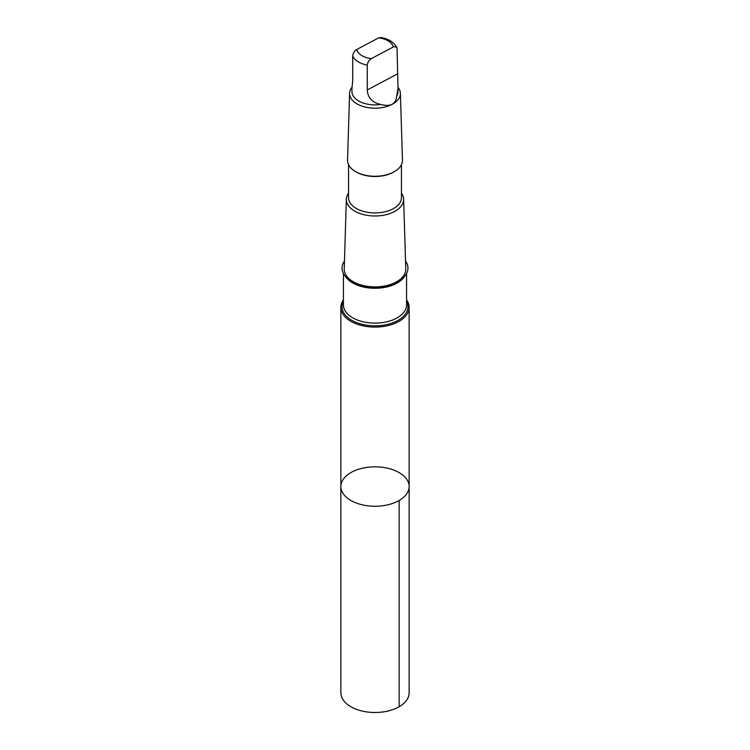 <?xml version="1.0" encoding="UTF-8"?>
<svg xmlns="http://www.w3.org/2000/svg" width="750" height="750" viewBox="0 0 750 750"><rect width="100%" height="100%" fill="white"/><g stroke="black" fill="none" stroke-linecap="round" stroke-linejoin="round"><path stroke-width="1.12" d="M340.866 486.413A34.134 19.706 180 0 1 375.113 466.837A34.134 19.706 180 0 1 409.134 486.544A34.134 19.706 180 0 1 375 506.25A34.134 19.706 180 0 1 340.866 486.544A34.134 19.706 180 0 1 340.866 486.413A34.134 19.706 180 0 0 340.866 486.544L340.866 692.794A34.134 19.706 0 0 0 374.887 712.5A34.134 19.706 0 0 0 409.134 692.925A34.134 19.706 0 0 0 409.134 692.794L409.134 486.544A34.134 19.706 180 0 1 375 506.25A34.134 19.706 180 0 1 340.866 486.544L340.866 307.369A34.134 19.706 0 0 0 375 327.084A34.134 19.706 0 0 0 409.134 307.369A34.134 19.706 0 0 0 406.575 299.887M351.966 88.191L352.716 80.794L352.716 56.044C353.025 53.288 354.384 51.103 356.784 49.472L378.666 37.866L380.85 37.528C388.659 38.822 394.05 42.291 397.022 47.925L395.541 46.697L393.216 47.006L371.334 58.613C368.944 60.234 367.584 62.419 367.266 65.194L367.266 89.944C367.781 97.884 372.319 102.722 380.878 104.456C390.591 107.006 395.859 104.203 396.703 96.066A23.044 13.303 0 0 0 398.044 91.594L398.044 88.191M351.956 91.5A23.044 13.303 0 0 0 351.956 91.594A23.044 13.303 0 0 0 380.878 104.456M343.425 299.887A34.134 19.706 0 0 0 340.866 307.238A34.134 19.706 0 0 0 340.866 307.369M344.466 260.963A32.944 19.022 0 0 0 342.056 267.975A32.944 19.022 0 0 0 381.197 286.791A32.944 19.022 0 0 0 405.534 260.963M348.544 193.106A28.641 16.538 0 0 0 346.359 199.153L344.231 268.819A30.778 17.766 0 0 0 344.222 269.006A30.778 17.766 0 0 0 375.169 286.894A30.778 17.766 0 0 0 405.769 268.819L403.641 199.153A28.641 16.538 0 0 0 401.456 193.106M346.359 199.153A28.641 16.538 0 0 0 346.359 199.331A28.641 16.538 0 0 0 375.159 215.981A28.641 16.538 0 0 0 403.641 199.153M348.544 197.55A26.456 15.272 0 0 0 348.544 197.653A26.456 15.272 0 0 0 375 212.934A26.456 15.272 0 0 0 401.456 197.653L401.456 164.644M352.153 87.103A25.406 14.663 0 0 0 349.603 93.263L347.55 160.134A27.45 15.853 0 0 0 347.55 160.312A27.45 15.853 0 0 0 355.594 171.628L356.288 172.031A26.456 15.272 0 0 0 393.712 172.031L394.406 171.628A27.45 15.853 0 0 0 402.45 160.134L400.397 93.263A25.406 14.663 0 0 0 398.025 87.328M355.594 171.628A27.45 15.853 0 0 0 394.406 171.628M349.603 93.263A25.406 14.663 0 0 0 349.594 93.422A25.406 14.663 0 0 0 375.141 108.188A25.406 14.663 0 0 0 400.397 93.263M396.703 96.066L398.034 88.191L397.022 47.925M399.141 500.484L399.141 706.725M352.716 56.044A23.044 13.303 0 0 0 367.266 65.194M356.784 49.472A18.337 10.594 0 0 0 371.334 58.613M343.425 301.388A32.944 19.022 0 0 0 342.056 306.684A32.944 19.022 0 0 0 379.631 325.641A32.944 19.022 0 0 0 406.575 301.388M343.425 304.753A31.575 18.234 0 0 0 343.425 304.875A31.575 18.234 0 0 0 375 323.109A31.575 18.234 0 0 0 406.575 304.875L406.575 273.525M345.591 276.675A31.575 18.234 0 0 0 375 288.272A31.575 18.234 0 0 0 404.409 276.675M393.216 47.006A18.337 10.594 0 0 0 378.666 37.866M397.284 74.016L367.266 89.944M351.956 88.191L351.956 91.594M409.134 307.369L409.134 486.544M343.425 273.525L343.425 304.875M348.544 164.644L348.544 197.653"/></g></svg>
